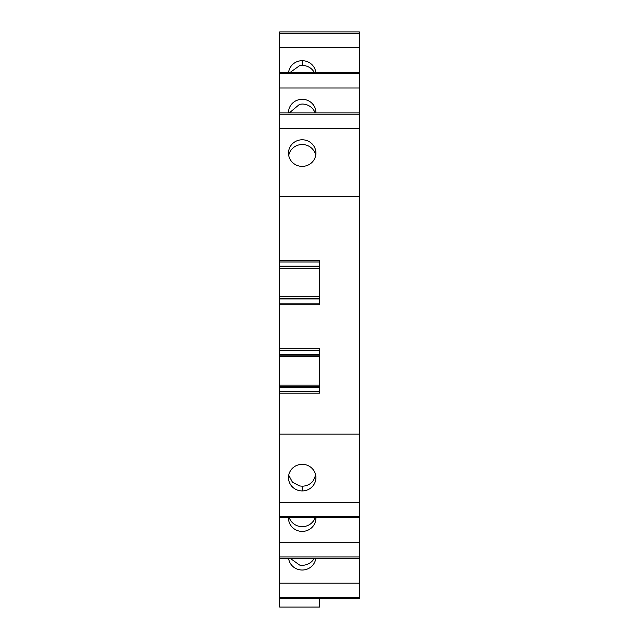 <?xml version="1.0" encoding="UTF-8"?>
<svg xmlns="http://www.w3.org/2000/svg" width="639" height="639" viewBox="0 0 639 639"><rect width="100%" height="100%" fill="white"/><g stroke="black" fill="none" stroke-linecap="round" stroke-linejoin="round"><path stroke-width="0.96" d="M279.682 583.183L359.318 583.183L359.318 516.496L279.682 516.496L279.682 607.05L319.5 607.042M279.682 516.496L279.682 502.318L359.318 502.318L359.318 434.145L279.682 434.145L279.682 502.318M279.682 434.145L279.682 391.483L319.5 391.483L279.682 391.483L279.682 350.356L319.5 350.356L279.682 350.356L279.682 303.118L319.5 303.118L279.682 303.118L279.682 261.998L319.5 261.998M279.682 304.747L319.5 304.747L319.5 260.369L279.682 260.369L279.682 261.998M279.682 260.369L279.682 128.391L359.318 128.391L359.318 434.145M279.682 72.431L359.318 72.431L359.318 31.95L279.682 31.95L279.682 128.391M359.318 583.183L359.318 598.759L279.682 598.759L319.5 598.759L319.5 606.85M315.818 558.278A13.707 13.299 0 0 1 310.003 567.656A13.707 13.299 0 0 1 302.207 570.02A13.707 13.299 0 0 1 288.588 558.278M279.682 558.278L359.318 558.278M359.318 542.703L279.682 542.703M288.501 517.798A13.707 13.299 180 0 0 288.493 518.101A13.707 13.299 180 0 0 302.207 531.4A13.707 13.299 180 0 0 310.003 529.036A13.707 13.299 180 0 0 312.974 526.328A13.707 13.299 180 0 0 315.914 518.101A13.707 13.299 180 0 0 315.906 517.798M279.682 517.798L359.318 517.798M359.318 516.496L359.318 502.318M302.207 464.329A13.707 13.299 180 0 0 288.493 477.629A13.707 13.299 180 0 0 302.207 490.928A13.707 13.299 180 0 0 309.963 488.595A0.982 0.951 180 0 1 310.003 488.563A13.707 13.299 180 0 0 315.914 477.629A13.707 13.299 180 0 0 310.003 466.694A0.982 0.951 180 0 1 309.963 466.662A13.707 13.299 180 0 0 302.207 464.329M279.682 196.564L359.318 196.564M279.682 348.726L319.5 348.726L319.5 393.113L279.682 393.113M319.5 385.117L279.682 385.117M319.5 356.722L279.682 356.722M319.5 296.752L279.682 296.752M319.5 268.364L279.682 268.364M310.003 142.146A13.707 13.299 180 0 1 315.914 153.08A13.707 13.299 180 0 1 310.003 164.015A13.707 13.299 180 0 1 302.207 166.38A13.707 13.299 180 0 1 288.493 153.08A13.707 13.299 180 0 1 302.207 139.781A13.707 13.299 180 0 1 310.003 142.146M279.682 112.911L359.318 112.911L359.318 128.391M279.682 88.006L359.318 88.006L359.318 112.911M288.501 112.911A13.707 13.299 180 0 1 288.493 112.608A13.707 13.299 180 0 1 302.207 99.309A13.707 13.299 180 0 1 310.003 101.673A13.707 13.299 180 0 1 312.974 104.381A13.707 13.299 180 0 1 315.914 112.608A13.707 13.299 180 0 1 315.906 112.911M359.318 88.006L359.318 72.431M279.682 47.526L359.318 47.526M314.276 72.431A13.707 13.299 0 0 0 312.974 70.498A13.707 13.299 0 0 0 302.207 65.426L302.207 60.689A13.707 13.299 0 0 1 309.963 63.021A0.982 0.951 0 0 0 310.003 63.053A13.707 13.299 0 0 1 315.818 72.431M302.207 60.689A13.707 13.299 0 0 0 288.588 72.431M290.13 558.278L299.595 565.044A13.707 13.299 180 0 0 302.207 565.283A13.707 13.299 180 0 0 312.974 560.211A13.707 13.299 180 0 0 314.276 558.278M289.283 517.798A13.707 13.299 180 0 0 302.207 526.664A13.707 13.299 180 0 0 312.974 521.592A13.707 13.299 180 0 0 315.123 517.798M288.716 475.256L292.454 482.229L299.595 485.944L302.207 486.191C306.592 486.095 310.179 484.41 312.974 481.119L315.69 475.264M315.69 155.453A13.707 13.299 0 0 0 312.974 149.59A13.707 13.299 0 0 0 302.207 144.518A13.707 13.299 0 0 0 299.595 144.765A13.707 13.299 0 0 0 288.716 155.453M315.123 112.911A13.707 13.299 -0 0 0 312.974 109.117A13.707 13.299 -0 0 0 302.207 104.045L299.595 104.293L289.283 112.911M302.207 65.426L299.595 65.673L290.13 72.431M279.682 597.457L359.318 597.457M359.318 556.976L279.682 556.976M319.5 387.29L279.682 387.29M319.5 386.667L279.682 386.667M319.5 355.172L279.682 355.172M319.5 354.549L279.682 354.549M319.5 298.924L279.682 298.924M319.5 298.301L279.682 298.301M319.5 266.806L279.682 266.806M319.5 266.191L279.682 266.191M279.682 114.213L359.318 114.213M279.682 73.733L359.318 73.733M279.682 33.252L359.318 33.252M302.207 490.928L302.207 486.191"/></g></svg>
